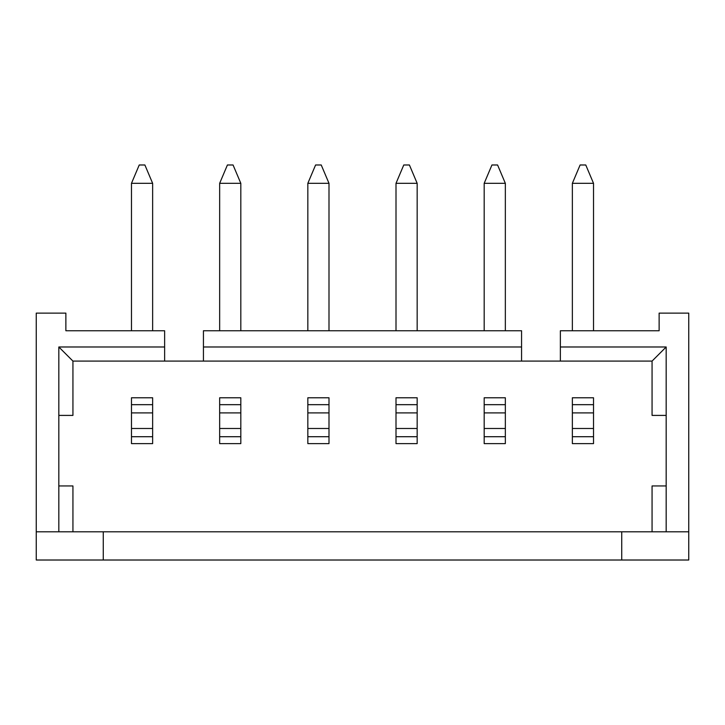 <?xml version="1.0" encoding="UTF-8"?>
<svg xmlns="http://www.w3.org/2000/svg" width="725" height="725" viewBox="0 0 725 725"><rect width="100%" height="100%" fill="white"/><g stroke="black" fill="none" stroke-linecap="round" stroke-linejoin="round"><path stroke-width="1.09" d="M58.825 346.985L58.825 415.407L72.935 415.407L72.935 361.086L58.825 346.985L164.629 346.985L164.629 330.754L65.875 330.754L65.875 313.118L36.25 313.118L36.25 531.797L58.825 531.797L58.825 485.949L72.935 485.949L72.935 531.797L58.825 531.797M36.25 531.797L36.25 560.017L621.733 560.017L621.733 531.797L688.75 531.797L688.75 313.118L659.125 313.118L659.125 330.754L560.371 330.754L560.371 346.985L666.175 346.985L666.175 415.407L652.065 415.407L652.065 361.086L666.175 346.985M688.75 531.797L688.75 560.017L621.733 560.017M652.065 361.086L72.935 361.086M505.343 330.754L505.343 183.325L497.586 164.983L491.94 164.983L484.182 183.325L484.182 330.754M484.182 436.713L484.182 428.484L505.343 428.484L505.343 443.618L484.182 443.618L484.182 436.713L505.343 436.713M505.343 412.906L484.182 412.906L484.182 397.771L505.343 397.771L505.343 428.484M484.182 412.906L484.182 428.484M505.343 183.325L484.182 183.325M164.629 346.985L164.629 361.086M652.065 531.797L652.065 485.949L666.175 485.949L666.175 415.407M58.825 415.407L58.825 485.949M203.435 346.985L521.565 346.985L521.565 330.754L203.435 330.754L203.435 361.086M666.175 485.949L666.175 531.797M72.935 531.797L621.733 531.797M103.267 560.017L103.267 531.797M593.521 330.754L593.521 183.325L572.36 183.325L572.36 330.754M572.36 436.713L572.36 428.484L593.521 428.484L593.521 443.618L572.36 443.618L572.36 436.713L593.521 436.713M593.521 412.906L572.36 412.906L572.36 397.771L593.521 397.771L593.521 428.484M572.36 412.906L572.36 428.484M593.521 183.325L585.764 164.983L580.118 164.983L572.36 183.325M560.371 361.086L560.371 346.985M417.165 330.754L417.165 183.325L409.407 164.983L403.771 164.983L396.004 183.325L396.004 330.754M396.004 436.713L396.004 428.484L417.165 428.484L417.165 443.618L396.004 443.618L396.004 436.713L417.165 436.713M417.165 412.906L396.004 412.906L396.004 397.771L417.165 397.771L417.165 428.484M396.004 412.906L396.004 428.484M417.165 183.325L396.004 183.325M328.996 330.754L328.996 183.325L321.229 164.983L315.593 164.983L307.835 183.325L307.835 330.754M328.996 412.906L307.835 412.906L307.835 397.771L328.996 397.771L328.996 443.618L307.835 443.618L307.835 428.484L328.996 428.484M307.835 412.906L307.835 428.484M328.996 183.325L307.835 183.325M240.818 330.754L240.818 183.325L233.06 164.983L227.414 164.983L219.657 183.325L219.657 330.754M219.657 436.713L219.657 428.484L240.818 428.484L240.818 443.618L219.657 443.618L219.657 436.713L240.818 436.713M240.818 412.906L219.657 412.906L219.657 397.771L240.818 397.771L240.818 428.484M219.657 412.906L219.657 428.484M240.818 183.325L219.657 183.325M521.565 346.985L521.565 361.086M152.64 330.754L152.64 183.325L144.882 164.983L139.236 164.983L131.479 183.325L131.479 330.754M131.479 436.713L131.479 428.484L152.64 428.484L152.64 443.618L131.479 443.618L131.479 436.713L152.64 436.713M152.64 412.906L131.479 412.906L131.479 397.771L152.64 397.771L152.64 428.484M131.479 412.906L131.479 428.484M152.64 183.325L131.479 183.325M593.521 404.677L572.36 404.677M417.165 404.677L396.004 404.677M307.835 436.713L328.996 436.713M328.996 404.677L307.835 404.677M240.818 404.677L219.657 404.677M152.64 404.677L131.479 404.677M505.343 404.677L484.182 404.677"/></g></svg>
